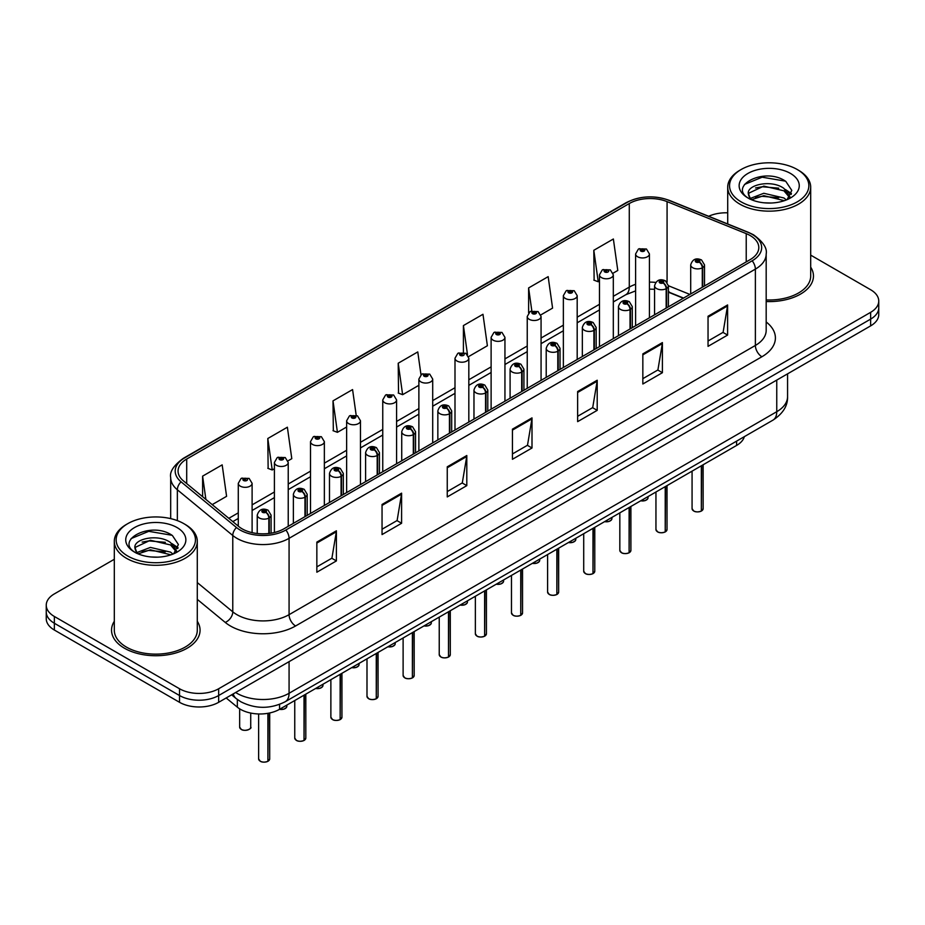 <?xml version="1.0" encoding="UTF-8"?>
<svg xmlns="http://www.w3.org/2000/svg" width="925" height="925" viewBox="0 0 925 925"><rect width="100%" height="100%" fill="white"/><g stroke="black" fill="none" stroke-linecap="round" stroke-linejoin="round"><path stroke-width="1.39" d="M683.309 298.22L668.405 292.196M744.347 436.658A27.658 15.968 180 0 1 736.589 445.445L279.558 709.302A27.658 15.968 180 0 1 237.343 707.174L226.174 697.959M114.307 621.288A44.261 25.553 0 0 0 111.543 630.179A44.261 25.553 0 0 0 124.505 648.252A44.261 25.553 0 0 0 172.744 653.79A44.261 25.553 0 0 0 200.066 630.179A44.261 25.553 0 0 0 197.291 621.288A44.261 25.553 0 0 1 200.066 630.179A44.261 25.553 0 0 1 172.744 653.79A44.261 25.553 0 0 1 124.505 648.252A44.261 25.553 0 0 1 111.543 630.179A44.261 25.553 0 0 1 114.307 621.288M750.163 235.54A29.508 17.032 180 0 1 758.801 247.576A29.508 17.032 180 0 1 750.163 259.624L283.859 528.846A29.508 17.032 180 0 1 238.823 526.568L183.404 480.873A29.508 17.032 180 0 1 178.062 471.103A29.508 17.032 180 0 1 186.7 459.054L629.278 203.535A29.508 17.032 180 0 1 667.075 201.627L746.221 233.632A29.508 17.032 180 0 1 750.163 235.54M752.187 234.372A32.363 18.685 0 0 0 747.862 232.279L668.706 200.274A32.363 18.685 0 0 0 627.254 202.367L184.676 457.887A32.363 18.685 0 0 0 181.057 481.821L236.476 527.516A32.363 18.685 0 0 0 285.871 530.013L752.187 260.792A32.363 18.685 0 0 0 752.187 234.372M114.307 559.278L54.355 593.896A27.658 15.968 0 0 0 46.25 605.181L46.25 618.744A27.658 15.968 0 0 0 54.355 630.029L179.531 702.306L179.531 695.531A27.658 15.968 0 0 0 218.658 695.531L870.645 319.102A27.658 15.968 0 0 0 878.75 307.817A27.658 15.968 0 0 1 870.645 319.102L218.658 695.531A27.658 15.968 0 0 1 179.531 695.531L54.355 623.253L179.531 695.531L179.531 688.755A27.658 15.968 0 0 0 218.658 688.755L870.645 312.326A27.658 15.968 0 0 0 878.75 301.03A27.658 15.968 0 0 0 870.645 289.745L810.693 255.127M46.25 611.968A27.658 15.968 0 0 0 54.355 623.253A27.658 15.968 0 0 1 46.25 611.968M316.847 542.096L316.847 572.217L336.399 560.92L336.399 530.8L316.847 542.096M316.847 566.875L331.913 558.168L336.33 531.806A7.377 4.255 -120 0 0 336.399 530.8M331.774 558.249L336.399 560.92M382.048 504.46L382.048 534.569L401.6 523.273L401.6 493.164L382.048 504.46M382.048 529.227L397.114 520.532L401.519 494.158A7.377 4.255 -120 0 0 401.6 493.164M396.975 520.602L401.6 523.273M447.249 466.813L447.249 496.922L466.801 485.637L466.801 455.516L447.249 466.813M447.249 491.58L462.303 482.885L466.72 456.522A7.377 4.255 -120 0 0 466.801 455.516M462.176 482.966L466.801 485.637M708.041 316.246L708.041 346.355L727.605 335.07L727.605 304.949L708.041 316.246M708.041 341.013L723.107 332.318L727.524 305.955A7.377 4.255 -120 0 0 727.605 304.949M722.968 332.399L727.605 335.07M642.84 353.882L642.84 384.002L662.404 372.706L662.404 342.597L642.84 353.882M642.84 378.66L657.906 369.954L662.323 343.591A7.377 4.255 -120 0 0 662.404 342.597M657.779 370.035L662.404 372.706M577.639 391.529L577.639 421.638L597.203 410.353L597.203 380.233L577.639 391.529M577.639 416.296L592.705 407.601L597.122 381.239A7.377 4.255 -120 0 0 597.203 380.233M592.578 407.682L597.203 410.353M512.438 429.165L512.438 459.286L532.002 447.989L532.002 417.88L512.438 429.165M512.438 453.944L527.504 445.249L531.921 418.875A7.377 4.255 -120 0 0 532.002 417.88M527.377 445.318L532.002 447.989M766.178 301.538A44.261 25.553 0 0 0 813.457 276.043A44.261 25.553 0 0 0 810.693 267.152A44.261 25.553 0 0 1 813.457 276.043A44.261 25.553 0 0 1 766.178 301.538M727.709 212.831A27.658 15.968 0 0 0 708.666 216.277M46.25 605.181A27.658 15.968 0 0 0 54.355 616.478L179.531 688.755M287.987 460.881L291.791 458.673L287.374 427.211L267.811 438.508L268.134 468.443M212.207 504.622L226.59 496.32L222.173 464.859L202.61 476.144L202.61 496.725M468.582 356.611L487.382 345.753L482.977 314.28L463.413 325.577L463.413 352.402M540.824 314.905L552.583 308.106L548.167 276.644L528.614 287.941L528.614 312.881M613.067 273.187L617.784 270.47L613.368 238.997L593.815 250.293L594.128 280.229M356.183 415.256L352.575 389.575L333.012 400.86L333.324 430.796M420.979 374.741L417.776 351.928L398.212 363.224L398.525 393.148M398.212 363.224L402.629 394.686L418.875 385.309M402.629 394.686L398.212 393.033M463.413 325.577L467.495 354.633M528.614 287.941L531.829 310.892M593.815 250.293L598.232 281.755L599.481 281.038M598.232 281.755L593.815 280.113M333.012 400.86L337.428 432.333L346.632 427.015M337.428 432.333L333.012 430.68M267.811 438.508L272.228 469.969L274.401 468.721M272.228 469.969L267.811 468.316M202.61 476.144L205.882 499.408M179.531 702.306A27.658 15.968 0 0 0 218.658 702.306L870.645 325.877A27.658 15.968 0 0 0 878.75 314.592L878.75 301.03M701.312 511.109C698.028 512.173 695.496 512.138 693.738 511.016L692.073 508.669A5.527 3.191 0 0 0 693.692 510.935A5.527 3.191 0 0 0 701.347 511.028L701.219 511.097A5.353 3.087 180 0 1 693.831 511.005M701.347 510.797L701.693 465.587M702.711 287.028L702.711 267.591A4.613 2.775 -122.2 0 0 699.312 262.029A2.301 1.33 0 0 0 699.242 260.191A2.301 1.33 0 0 0 695.982 260.191A2.301 1.33 0 0 0 695.982 262.076A2.301 1.33 0 0 0 699.161 262.11L696.687 261.127L698.259 260.757L699.312 262.029M699.161 262.11A4.613 2.544 62.1 0 1 702.283 267.845A6.914 3.989 180 0 1 692.721 267.718A6.914 3.989 180 0 1 690.697 264.897C692.467 259.22 696.074 257.578 701.543 259.96L704.526 264.897A6.914 3.989 180 0 1 702.711 267.591M702.283 287.27L702.283 267.845M701.347 511.028L701.347 465.784M649.431 317.784L649.431 253.947A6.914 3.989 180 0 1 645.164 257.636A6.914 3.989 180 0 1 637.626 256.768A6.914 3.989 180 0 1 635.602 253.947L638.354 249.149A4.613 2.775 57.8 0 1 640.817 249.276A2.301 1.33 0 0 0 640.886 251.126A2.301 1.33 0 0 0 644.147 251.126A2.301 1.33 0 0 0 644.147 249.241A2.301 1.33 0 0 0 640.956 249.195L643.442 250.178L641.869 250.559L641.892 249.785M640.956 249.195A4.613 2.544 -117.9 0 0 638.805 248.883A4.613 2.544 -117.9 0 0 638.597 249.022M641.834 250.536L640.817 249.276M641.869 250.559L641.834 249.819M665.191 531.967C661.907 533.02 659.375 532.997 657.617 531.875L655.952 529.528A5.527 3.191 0 0 0 657.571 531.783A5.527 3.191 0 0 0 665.225 531.887L665.098 531.956A5.353 3.087 180 0 1 657.71 531.863M665.225 531.655L665.572 486.446M666.59 307.875L666.59 288.45A4.613 2.775 -122.2 0 0 663.19 282.888A2.301 1.33 0 0 0 663.121 281.05A2.301 1.33 0 0 0 659.86 281.05A2.301 1.33 0 0 0 659.86 282.923A2.301 1.33 0 0 0 663.052 282.969L660.566 281.986L662.138 281.616L663.19 282.888M663.052 282.969A4.613 2.544 62.1 0 1 666.162 288.692A6.914 3.989 180 0 1 656.6 288.577A6.914 3.989 180 0 1 654.576 285.756C656.345 280.078 659.953 278.437 665.422 280.818L668.405 285.756A6.914 3.989 180 0 1 666.59 288.45M666.162 308.129L666.162 288.692M665.225 531.887L665.225 486.642M629.069 552.826C625.786 553.878 623.253 553.844 621.496 552.722L619.831 550.387A5.527 3.191 0 0 0 621.461 552.641A5.527 3.191 0 0 0 629.104 552.734L628.977 552.803A5.353 3.087 180 0 1 621.588 552.711M629.104 552.514L629.451 507.293M630.468 328.733L630.468 309.308A4.613 2.775 -122.2 0 0 627.069 303.735A2.301 1.33 0 0 0 627 301.897A2.301 1.33 0 0 0 623.739 301.897A2.301 1.33 0 0 0 623.739 303.782A2.301 1.33 0 0 0 626.93 303.828L624.444 302.845L626.017 302.463L627.069 303.735M626.93 303.828A4.613 2.544 62.1 0 1 630.041 309.551A6.914 3.989 180 0 1 620.478 309.424A6.914 3.989 180 0 1 618.455 306.603C620.224 300.937 623.832 299.284 629.301 301.677L632.284 306.603A6.914 3.989 180 0 1 630.468 309.308M630.041 328.976L630.041 309.551M629.104 552.734L629.104 507.49M592.948 573.673C589.664 574.737 587.132 574.702 585.375 573.581L583.71 571.234A5.527 3.191 0 0 0 585.34 573.5A5.527 3.191 0 0 0 592.983 573.592L592.856 573.662A5.353 3.087 180 0 1 585.467 573.569M592.983 573.361L593.33 528.152M594.347 349.581L594.347 330.156A4.613 2.775 -122.2 0 0 590.948 324.594A2.301 1.33 0 0 0 590.878 322.756A2.301 1.33 0 0 0 587.618 322.756A2.301 1.33 0 0 0 587.618 324.64A2.301 1.33 0 0 0 590.809 324.675L588.323 323.692L589.896 323.322L590.948 324.594M590.809 324.675A4.613 2.544 62.1 0 1 593.919 330.398A6.914 3.989 180 0 1 584.357 330.283A6.914 3.989 180 0 1 582.334 327.462C584.103 321.784 587.722 320.142 593.179 322.524L596.163 327.462A6.914 3.989 180 0 1 594.347 330.156M593.919 349.835L593.919 330.398M592.983 573.592L592.983 528.348M556.827 594.532C553.543 595.584 551.023 595.55 549.253 594.428L547.6 592.093A5.527 3.191 0 0 0 549.219 594.347A5.527 3.191 0 0 0 556.862 594.44L556.734 594.521A5.353 3.087 180 0 1 549.346 594.428M556.862 594.22L557.208 548.999M558.226 370.439L558.226 351.014A4.613 2.775 -122.2 0 0 554.827 345.453A2.301 1.33 0 0 0 554.757 343.603A2.301 1.33 0 0 0 551.497 343.603A2.301 1.33 0 0 0 551.497 345.488A2.301 1.33 0 0 0 554.688 345.534L552.202 344.551L553.774 344.169L554.827 345.453M554.688 345.534A4.613 2.544 62.1 0 1 557.798 351.257A6.914 3.989 180 0 1 548.236 351.142A6.914 3.989 180 0 1 546.212 348.309C547.982 342.643 551.601 340.99 557.058 343.383L560.041 348.309A6.914 3.989 180 0 1 558.226 351.014M557.798 370.682L557.798 351.257M556.862 594.44L556.862 549.207M613.31 338.631L613.31 274.794A6.914 3.989 180 0 1 609.043 278.483A6.914 3.989 180 0 1 601.504 277.616A6.914 3.989 180 0 1 599.481 274.794L602.233 269.996A4.613 2.775 57.8 0 1 604.696 270.135A2.301 1.33 0 0 0 604.765 271.973A2.301 1.33 0 0 0 608.026 271.973A2.301 1.33 0 0 0 608.026 270.088A2.301 1.33 0 0 0 604.834 270.054L607.043 270.655L605.748 271.407L605.771 270.643M604.834 270.054A4.613 2.544 -117.9 0 0 602.684 269.742A4.613 2.544 -117.9 0 0 602.476 269.869M605.713 271.395L604.696 270.135M605.748 271.407L605.713 270.678M577.188 359.49L577.188 295.653A6.914 3.989 180 0 1 572.922 299.342A6.914 3.989 180 0 1 565.383 298.474A6.914 3.989 180 0 1 563.36 295.653L566.123 290.855A4.613 2.775 57.8 0 1 568.574 290.993A2.301 1.33 0 0 0 568.644 292.832A2.301 1.33 0 0 0 571.904 292.832A2.301 1.33 0 0 0 571.904 290.947A2.301 1.33 0 0 0 568.713 290.901L571.199 291.884L569.627 292.265L568.574 290.993M569.65 292.277L569.65 291.491M568.713 290.901A4.613 2.544 -117.9 0 0 566.562 290.6A4.613 2.544 -117.9 0 0 566.354 290.728M569.592 292.242L569.592 291.525M541.067 380.348L541.067 316.5A6.914 3.989 180 0 1 536.801 320.189A6.914 3.989 180 0 1 529.262 319.333A6.914 3.989 180 0 1 527.238 316.5L530.002 311.702A4.613 2.775 57.8 0 1 532.453 311.841A2.301 1.33 0 0 0 532.523 313.679A2.301 1.33 0 0 0 535.783 313.679A2.301 1.33 0 0 0 535.783 311.794A2.301 1.33 0 0 0 532.592 311.76L535.078 312.743L533.505 313.113L532.453 311.841M533.528 313.136L533.528 312.349M532.592 311.76A4.613 2.544 -117.9 0 0 530.441 311.447A4.613 2.544 -117.9 0 0 530.233 311.575M533.505 313.113L533.471 312.384M771.184 203.014L764.166 202.806M786.377 199.939L783.938 197.985L763.807 193.279L750.383 198.401M751.609 199.684L763.807 195.672L784.377 200.679M789.927 196.701L783.938 188.423C771.427 179.092 745.677 184.85 748.429 194.285A20.847 12.037 0 0 0 751.794 199.858M748.348 193.36L750.591 199.326M748.487 194.574L749.065 193.024L763.807 186.11L783.938 190.816L789.453 197.314M741.168 201.881A39.648 22.894 0 0 0 797.234 201.881A39.648 22.894 0 0 0 797.234 169.506L798.541 170.269A41.498 23.957 0 0 1 810.693 187.208A41.498 23.957 0 0 1 785.071 209.339A41.498 23.957 0 0 1 739.861 204.148A41.498 23.957 0 0 1 727.709 187.208A41.498 23.957 0 0 1 739.861 170.269L741.156 169.506A39.648 22.894 0 0 0 741.168 201.881M766.178 299.931A41.498 23.957 0 0 0 810.693 276.043L810.693 187.208M787.082 199.65L791.8 190.4L785.834 181.427C764.744 166.257 727.258 186.237 748.903 198.493L749.978 199.153M790.459 173.426A30.062 17.355 0 0 0 747.943 173.426A30.062 17.355 0 0 0 747.943 197.973A30.062 17.355 0 0 0 790.459 197.973A30.062 17.355 0 0 0 790.459 173.426M798.541 170.269L797.234 169.506A39.648 22.894 0 0 0 741.156 169.506M785.371 189.486L791.465 193.556M744.509 184.433L762.165 177.195L785.429 181.15M755.54 187.96L762.165 186.758L778.769 188.18M787.869 192.065L791.141 194.47M755.54 197.522L762.165 196.32L778.769 197.742M157.793 557.162L150.763 556.954M172.975 554.087L170.547 552.121L150.405 547.415L136.981 552.537M138.218 553.832L150.405 549.808L170.986 554.827M176.525 550.837L170.547 542.57C158.025 533.228 132.287 538.998 135.038 548.421A20.847 12.037 0 0 0 138.403 553.994M134.958 547.507L137.189 553.474M135.085 548.71L135.663 547.161L150.405 540.246L170.547 544.952L176.062 551.462M127.766 556.029A39.648 22.894 0 0 0 183.832 556.029A39.648 22.894 0 0 0 183.844 523.654A39.648 22.894 0 0 0 183.832 523.654L185.139 524.406A41.498 23.957 0 0 1 197.291 541.345A41.498 23.957 0 0 1 171.68 563.475A41.498 23.957 0 0 1 126.459 558.284A41.498 23.957 0 0 1 114.307 541.345A41.498 23.957 0 0 1 126.459 524.406L127.766 523.654A39.648 22.894 0 0 0 127.766 556.029M114.307 541.345L114.307 630.179A41.498 23.957 0 0 0 126.459 647.118A41.498 23.957 0 0 0 171.68 652.31A41.498 23.957 0 0 0 197.291 630.179L197.291 541.345M173.692 553.786L178.398 544.536L172.443 535.563C151.353 520.405 113.868 540.385 135.513 552.63L136.576 553.289M177.057 527.562A30.062 17.355 0 0 0 134.541 527.562A30.062 17.355 0 0 0 134.541 552.109A30.062 17.355 0 0 0 177.057 552.109A30.062 17.355 0 0 0 177.057 527.562M185.139 524.406L183.844 523.654A39.648 22.894 0 0 0 127.766 523.654M171.969 543.623L178.062 547.704M131.107 538.581L148.763 531.332L172.038 535.286M142.138 542.096L148.763 540.894L165.378 542.316M174.467 546.201L177.75 548.606M142.138 551.658L148.763 550.456L165.378 551.878M520.706 615.379C517.422 616.443 514.901 616.408 513.132 615.287L511.479 612.94A5.527 3.191 0 0 0 513.097 615.206A5.527 3.191 0 0 0 520.74 615.298L520.625 615.368A5.353 3.087 180 0 1 513.225 615.275M520.74 615.067L521.087 569.858M522.105 391.298L522.105 371.862A4.613 2.775 -122.2 0 0 518.705 366.3A2.301 1.33 0 0 0 518.636 364.462A2.301 1.33 0 0 0 515.375 364.462A2.301 1.33 0 0 0 515.375 366.346A2.301 1.33 0 0 0 518.567 366.381L516.081 365.398L517.653 365.028L518.705 366.3M518.567 366.381A4.613 2.544 62.1 0 1 521.677 372.116A6.914 3.989 180 0 1 512.115 371.989A6.914 3.989 180 0 1 510.091 369.167C511.86 363.49 515.479 361.848 520.937 364.23L523.92 369.167A6.914 3.989 180 0 1 522.105 371.862M521.677 391.541L521.677 372.116M520.74 615.298L520.74 570.054M484.584 636.238C481.301 637.29 478.78 637.267 477.011 636.146L475.358 633.798A5.527 3.191 0 0 0 476.976 636.053A5.527 3.191 0 0 0 484.619 636.157L484.503 636.227A5.353 3.087 180 0 1 477.103 636.134M484.619 635.926L484.966 590.717M485.983 412.145L485.983 392.72A4.613 2.775 -122.2 0 0 482.584 387.159A2.301 1.33 0 0 0 482.515 385.32A2.301 1.33 0 0 0 479.254 385.32A2.301 1.33 0 0 0 479.254 387.193A2.301 1.33 0 0 0 482.445 387.24L479.959 386.257L481.543 385.875L482.584 387.159M482.445 387.24A4.613 2.544 62.1 0 1 485.556 392.963A6.914 3.989 180 0 1 475.993 392.847A6.914 3.989 180 0 1 473.97 390.026C475.739 384.349 479.358 382.707 484.816 385.089L487.799 390.026A6.914 3.989 180 0 1 485.983 392.72M485.556 412.388L485.556 392.963M484.619 636.157L484.619 590.913M448.463 657.085C445.179 658.149 442.659 658.114 440.89 656.993L439.236 654.657A5.527 3.191 0 0 0 440.855 656.912A5.527 3.191 0 0 0 448.498 657.004L448.382 657.074A5.353 3.087 180 0 1 440.982 656.981M448.498 656.785L448.845 611.564M449.862 433.004L449.862 413.567A4.613 2.775 -122.2 0 0 446.463 408.006A2.301 1.33 0 0 0 446.393 406.167A2.301 1.33 0 0 0 443.133 406.167A2.301 1.33 0 0 0 443.133 408.052A2.301 1.33 0 0 0 446.324 408.087L443.838 407.116L445.422 406.734L446.463 408.006M446.324 408.087A4.613 2.544 62.1 0 1 449.434 413.822A6.914 3.989 180 0 1 439.872 413.695A6.914 3.989 180 0 1 437.849 410.873C439.618 405.196 443.237 403.554 448.706 405.936L451.678 410.873A6.914 3.989 180 0 1 449.862 413.567M449.434 433.247L449.434 413.822M448.498 657.004L448.498 611.76M504.946 401.196L504.946 337.359A6.914 3.989 180 0 1 500.679 341.047A6.914 3.989 180 0 1 493.141 340.18A6.914 3.989 180 0 1 491.117 337.359L493.881 332.561A4.613 2.775 57.8 0 1 496.332 332.699A2.301 1.33 0 0 0 496.401 334.538A2.301 1.33 0 0 0 499.662 334.538A2.301 1.33 0 0 0 499.662 332.653A2.301 1.33 0 0 0 496.471 332.618L498.957 333.59L497.384 333.971L496.332 332.699M497.407 333.983L497.407 333.208M496.471 332.618A4.613 2.544 -117.9 0 0 494.32 332.306A4.613 2.544 -117.9 0 0 494.112 332.433M497.384 333.971L497.349 333.231M468.825 422.054L468.825 358.218A6.914 3.989 180 0 1 464.558 361.906A6.914 3.989 180 0 1 457.019 361.039A6.914 3.989 180 0 1 454.996 358.218L457.759 353.419A4.613 2.775 57.8 0 1 460.211 353.547A2.301 1.33 0 0 0 460.28 355.385A2.301 1.33 0 0 0 463.541 355.385A2.301 1.33 0 0 0 463.541 353.512A2.301 1.33 0 0 0 460.361 353.466L462.569 354.067L461.263 354.83L461.286 354.055M460.361 353.466A4.613 2.544 -117.9 0 0 458.199 353.153A4.613 2.544 -117.9 0 0 458.002 353.292M461.228 354.807L460.211 353.547M461.263 354.83L461.228 354.09M432.703 442.902L432.703 379.065A6.914 3.989 180 0 1 428.437 382.753A6.914 3.989 180 0 1 420.898 381.886A6.914 3.989 180 0 1 418.875 379.065L421.638 374.267A4.613 2.775 57.8 0 1 424.089 374.405A2.301 1.33 0 0 0 424.159 376.244A2.301 1.33 0 0 0 427.419 376.244A2.301 1.33 0 0 0 427.419 374.359A2.301 1.33 0 0 0 424.24 374.324L426.714 375.307L425.142 375.677L424.089 374.405M425.165 375.7L425.165 374.914M424.24 374.324A4.613 2.544 -117.9 0 0 422.078 374.012A4.613 2.544 -117.9 0 0 421.881 374.139M425.118 375.666L425.118 374.949M412.342 677.944C409.058 679.008 406.538 678.973 404.768 677.852L403.115 675.504A5.527 3.191 0 0 0 404.734 677.759A5.527 3.191 0 0 0 412.388 677.863L412.261 677.933A5.353 3.087 180 0 1 404.861 677.84M412.388 677.632L412.723 632.423M413.741 453.851L413.741 434.426A4.613 2.775 -122.2 0 0 410.342 428.865A2.301 1.33 0 0 0 410.272 427.026A2.301 1.33 0 0 0 407.012 427.026A2.301 1.33 0 0 0 407.012 428.911A2.301 1.33 0 0 0 410.203 428.946L407.728 427.963L409.301 427.593L410.342 428.865M410.203 428.946A4.613 2.544 62.1 0 1 413.313 434.669A6.914 3.989 180 0 1 403.751 434.553A6.914 3.989 180 0 1 401.728 431.732C403.497 426.055 407.116 424.413 412.585 426.795L415.556 431.732A6.914 3.989 180 0 1 413.741 434.426M413.313 454.106L413.313 434.669M412.388 677.863L412.388 632.619M376.221 698.803C372.937 699.855 370.416 699.82 368.647 698.699L366.994 696.363A5.527 3.191 0 0 0 368.613 698.618A5.527 3.191 0 0 0 376.267 698.71L376.14 698.791A5.353 3.087 180 0 1 368.74 698.699M376.267 698.491L376.602 653.27M377.62 474.71L377.62 455.285A4.613 2.775 -122.2 0 0 374.22 449.723A2.301 1.33 0 0 0 374.151 447.873A2.301 1.33 0 0 0 370.89 447.873A2.301 1.33 0 0 0 370.89 449.758A2.301 1.33 0 0 0 374.082 449.804L371.607 448.822L373.18 448.44L374.22 449.723M374.082 449.804A4.613 2.544 62.1 0 1 377.192 455.528A6.914 3.989 180 0 1 367.63 455.401A6.914 3.989 180 0 1 365.606 452.579C367.375 446.914 370.994 445.26 376.463 447.654L379.435 452.579A6.914 3.989 180 0 1 377.62 455.285M377.192 474.953L377.192 455.528M376.267 698.71L376.267 653.466M340.099 719.65C336.816 720.714 334.295 720.679 332.526 719.558L330.873 717.21A5.527 3.191 0 0 0 332.491 719.477A5.527 3.191 0 0 0 340.146 719.569L340.018 719.638A5.353 3.087 180 0 1 332.618 719.546M340.146 719.338L340.481 674.128M341.498 495.569L341.498 476.132A4.613 2.775 -122.2 0 0 338.099 470.571A2.301 1.33 0 0 0 338.03 468.732A2.301 1.33 0 0 0 334.769 468.732A2.301 1.33 0 0 0 334.769 470.617A2.301 1.33 0 0 0 337.96 470.652L335.486 469.669L337.058 469.299L338.099 470.571M337.96 470.652A4.613 2.544 62.1 0 1 341.082 476.375A6.914 3.989 180 0 1 331.52 476.259A6.914 3.989 180 0 1 329.485 473.438C331.254 467.761 334.873 466.119 340.342 468.501L343.325 473.438A6.914 3.989 180 0 1 341.498 476.132M341.082 495.812L341.082 476.375M340.146 719.569L340.146 674.325M303.978 740.509C300.694 741.561 298.174 741.538 296.405 740.405L294.751 738.069A5.527 3.191 0 0 0 296.37 740.324A5.527 3.191 0 0 0 304.024 740.428L303.897 740.497A5.353 3.087 180 0 1 296.497 740.405M304.024 740.197L304.36 694.987M305.377 516.416L305.377 496.991A4.613 2.775 -122.2 0 0 301.978 491.429A2.301 1.33 0 0 0 301.908 489.591A2.301 1.33 0 0 0 298.659 489.591A2.301 1.33 0 0 0 298.659 491.464A2.301 1.33 0 0 0 301.839 491.51L299.365 490.528L300.937 490.146L301.978 491.429M301.839 491.51A4.613 2.544 62.1 0 1 304.961 497.234A6.914 3.989 180 0 1 295.399 497.118A6.914 3.989 180 0 1 293.364 494.285C295.133 488.62 298.752 486.978 304.221 489.36L307.204 494.285A6.914 3.989 180 0 1 305.377 496.991M304.961 516.659L304.961 497.234M304.024 740.428L304.024 695.184M267.868 761.356C264.573 762.42 262.053 762.385 260.295 761.263L258.63 758.916A5.527 3.191 0 0 0 260.249 761.183A5.527 3.191 0 0 0 267.903 761.275L267.776 761.344A5.353 3.087 180 0 1 260.387 761.252M267.903 761.044L268.238 713.256M269.267 533.447L269.267 517.838A4.613 2.775 -122.2 0 0 265.868 512.277A2.301 1.33 0 0 0 265.799 510.438A2.301 1.33 0 0 0 262.538 510.438A2.301 1.33 0 0 0 262.538 512.323A2.301 1.33 0 0 0 265.718 512.357L263.243 511.386L264.816 511.005L265.868 512.277M265.718 512.357A4.613 2.544 62.1 0 1 268.84 518.092A6.914 3.989 180 0 1 259.278 517.965A6.914 3.989 180 0 1 257.243 515.144C259.012 509.467 262.631 507.825 268.1 510.207L271.083 515.144A6.914 3.989 180 0 1 269.267 517.838M268.84 533.494L268.84 518.092M267.903 761.275L267.903 713.314M396.582 463.76L396.582 399.924A6.914 3.989 180 0 1 392.316 403.612A6.914 3.989 180 0 1 384.777 402.745A6.914 3.989 180 0 1 382.753 399.924L385.517 395.125A4.613 2.775 57.8 0 1 387.968 395.252A2.301 1.33 0 0 0 388.038 397.103A2.301 1.33 0 0 0 391.298 397.103A2.301 1.33 0 0 0 391.298 395.218A2.301 1.33 0 0 0 388.118 395.172L390.593 396.154L389.02 396.536L387.968 395.252M389.055 396.547L389.055 395.761M388.118 395.172A4.613 2.544 -117.9 0 0 385.956 394.859A4.613 2.544 -117.9 0 0 385.76 394.998M389.02 396.536L388.997 395.796M360.472 484.619L360.472 420.771A6.914 3.989 180 0 1 356.194 424.459A6.914 3.989 180 0 1 348.667 423.604A6.914 3.989 180 0 1 346.632 420.771L349.396 415.972A4.613 2.775 57.8 0 1 351.847 416.111A2.301 1.33 0 0 0 351.916 417.95A2.301 1.33 0 0 0 355.177 417.95A2.301 1.33 0 0 0 355.177 416.065A2.301 1.33 0 0 0 351.997 416.03L354.472 417.013L352.899 417.383L351.847 416.111M352.934 417.406L352.934 416.62M351.997 416.03A4.613 2.544 -117.9 0 0 349.835 415.718A4.613 2.544 -117.9 0 0 349.638 415.845M352.876 417.372L352.876 416.655M324.351 505.466L324.351 441.63A6.914 3.989 180 0 1 320.073 445.318A6.914 3.989 180 0 1 312.546 444.451A6.914 3.989 180 0 1 310.511 441.63L313.274 436.831A4.613 2.775 57.8 0 1 315.737 436.97A2.301 1.33 0 0 0 315.807 438.808A2.301 1.33 0 0 0 319.056 438.808A2.301 1.33 0 0 0 319.056 436.924A2.301 1.33 0 0 0 315.876 436.889L318.35 437.86L316.778 438.242L315.737 436.97M316.812 438.253L316.812 437.467M315.876 436.889A4.613 2.544 -117.9 0 0 313.714 436.577A4.613 2.544 -117.9 0 0 313.517 436.704M316.778 438.242L316.755 437.502M288.23 526.325L288.23 462.488A6.914 3.989 180 0 1 283.952 466.177A6.914 3.989 180 0 1 276.425 465.31A6.914 3.989 180 0 1 274.401 462.488L277.153 457.678A4.613 2.775 57.8 0 1 279.616 457.817A2.301 1.33 0 0 0 279.685 459.656A2.301 1.33 0 0 0 282.946 459.656A2.301 1.33 0 0 0 282.946 457.783A2.301 1.33 0 0 0 279.755 457.736L282.229 458.719L280.657 459.101L280.691 458.326M279.755 457.736A4.613 2.544 -117.9 0 0 277.593 457.424A4.613 2.544 -117.9 0 0 277.396 457.563M280.633 459.078L279.616 457.817M280.657 459.101L280.633 458.361M252.109 532.638L252.109 483.336A6.914 3.989 180 0 1 247.842 487.024A6.914 3.989 180 0 1 240.303 486.157A6.914 3.989 180 0 1 238.28 483.336L241.032 478.537A4.613 2.775 57.8 0 1 243.495 478.676A2.301 1.33 0 0 0 243.564 480.514A2.301 1.33 0 0 0 246.825 480.514A2.301 1.33 0 0 0 246.825 478.63A2.301 1.33 0 0 0 243.633 478.595L245.842 479.196L244.535 479.948L244.57 479.185M243.633 478.595A4.613 2.544 -117.9 0 0 241.483 478.283A4.613 2.544 -117.9 0 0 241.275 478.41M244.512 479.936L243.495 478.676M244.535 479.948L244.512 479.208M736.589 441.132L736.589 445.445M237.343 699.485L237.343 707.174M279.558 704.388L279.558 709.302A5.527 3.191 0 0 0 286.843 706.261L286.438 707.498L283.963 709.14L279.477 709.348M766.178 321.958A46.1 26.617 180 0 1 761.899 356.749L295.595 625.971A9.215 5.319 60 0 1 289.074 614.674L755.378 345.453A36.884 21.298 0 0 0 766.178 330.398L766.178 254.051A36.884 21.298 180 0 1 755.378 269.117A9.215 5.319 -120 0 0 752.187 260.792M295.595 625.971A46.1 26.617 180 0 1 230.394 625.971A46.1 26.617 180 0 1 225.226 622.409L197.291 599.377M236.476 527.516A9.215 6.163 129.5 0 0 232.776 535.494L232.776 611.83A36.884 21.298 0 0 0 236.916 614.674A36.884 21.298 0 0 0 289.074 614.674L289.074 538.327A36.884 21.298 180 0 1 232.776 535.494L177.357 489.788A36.884 21.298 180 0 1 170.686 477.578L170.686 518.624M766.178 254.051C767.38 248.247 763.148 241.83 753.47 234.777L748.614 232.429A9.215 4.313 112 0 0 747.862 232.279M748.614 232.429L669.469 200.424C654.195 195.025 639.695 195.811 625.971 202.783A9.215 5.319 60 0 1 627.254 202.367M184.676 457.887A9.215 5.319 -120 0 0 183.393 458.303C173.715 465.368 169.472 471.785 170.686 477.578M181.057 481.821A9.215 6.163 129.5 0 0 177.357 489.788L177.357 520.625M669.469 200.424A9.215 4.313 112 0 0 668.706 200.274M285.871 530.013A9.215 5.319 60 0 1 289.074 538.327L755.378 269.117L755.378 345.453A9.215 5.319 60 0 0 761.899 356.749M218.658 688.755L218.658 702.306M870.645 312.326L870.645 325.877M54.355 616.478L54.355 630.029M197.291 582.577L232.776 611.83A9.215 6.163 -50.5 0 1 225.226 622.409M186.7 459.054L186.7 483.602M746.221 233.632L746.221 261.902M667.075 201.627L667.075 282.183M689.888 294.428L668.405 285.733M655.709 282.426A29.508 17.032 0 0 0 649.431 282.125M635.602 284.333A29.508 17.032 0 0 0 629.278 287.108L613.31 296.324M629.278 203.535L629.278 287.108A16.592 9.585 60 0 1 625.843 294.705L613.31 301.943M599.481 304.313L577.188 317.183M563.36 325.172L541.067 338.03M527.238 346.019L504.946 358.888M491.117 366.878L468.825 379.747M454.996 387.725L432.703 400.594M418.875 408.584L396.582 421.453M382.753 429.431L360.472 442.3M346.632 450.29L324.351 463.159M310.511 471.149L288.23 484.018M274.401 491.996L252.109 504.865M238.28 512.855L228.81 518.312M683.575 298.07L670.371 292.739A16.592 7.77 -68 0 1 668.405 291.017M512.438 430.125L531.921 418.875M577.639 392.478L597.122 381.239M642.84 354.842L662.323 343.591M708.041 317.194L727.524 305.955M447.249 467.772L466.72 456.522M382.048 505.408L401.519 494.158M316.847 543.056L336.33 531.806M235.644 692.501A36.884 21.298 0 0 0 236.916 693.276A36.884 21.298 0 0 0 289.074 693.276L776.757 411.706A36.884 21.298 0 0 0 787.568 396.652C787.834 405.797 782.955 413.637 772.942 420.147L285.247 701.717A18.442 10.649 60 0 0 289.074 693.276L289.074 661.653M776.757 380.083L776.757 411.706A18.442 10.649 60 0 1 772.942 420.147M233.227 693.889A18.442 12.337 129.5 0 0 236.153 698.548L231.62 694.814M701.693 510.831A5.527 3.191 0 0 0 703.139 508.669L703.139 464.755M640.782 500.749A5.527 3.191 0 0 0 648.043 497.719L647.639 498.957L645.164 500.598L640.678 500.807M646.367 500.02A5.353 3.087 180 0 1 640.736 500.783M665.572 531.69A5.527 3.191 0 0 0 667.018 529.528L667.018 485.602M629.451 552.537A5.527 3.191 0 0 0 630.896 550.387L630.896 506.461M593.33 573.396A5.527 3.191 0 0 0 594.775 571.234L594.775 527.308M557.208 594.243A5.527 3.191 0 0 0 558.654 592.093L558.654 548.167M604.661 521.607A5.527 3.191 0 0 0 611.922 518.578L611.518 519.815L609.043 521.446L604.568 521.665M610.246 520.868A5.353 3.087 180 0 1 604.615 521.631M568.54 542.466A5.527 3.191 0 0 0 575.812 539.425L575.396 540.663L572.922 542.304L568.447 542.512A5.353 3.087 180 0 0 574.124 541.726M538.003 562.573A5.353 3.087 180 0 1 532.372 563.348A5.527 3.191 0 0 0 539.691 560.284L539.287 561.521L536.801 563.152L532.326 563.371M521.087 615.102A5.527 3.191 0 0 0 522.544 612.94L522.544 569.014M484.966 635.961A5.527 3.191 0 0 0 486.423 633.798L486.423 589.873M448.845 656.808A5.527 3.191 0 0 0 450.302 654.657L450.302 610.731M496.297 584.172A5.527 3.191 0 0 0 503.57 581.131L503.165 582.368L500.691 584.01L496.205 584.23M501.882 583.432A5.353 3.087 180 0 1 496.251 584.195M460.176 605.019A5.527 3.191 0 0 0 467.449 601.99L467.044 603.227L464.57 604.869L460.083 605.077M465.761 604.291A5.353 3.087 180 0 1 460.13 605.054M424.055 625.878A5.527 3.191 0 0 0 431.328 622.849L430.923 624.086L428.448 625.716L423.962 625.936M429.639 625.138A5.353 3.087 180 0 1 424.008 625.901M412.723 677.667A5.527 3.191 0 0 0 414.18 675.504L414.18 631.578M376.602 698.514A5.527 3.191 0 0 0 378.059 696.363L378.059 652.437M340.481 719.372A5.527 3.191 0 0 0 341.938 717.21L341.938 673.284M304.36 740.22A5.527 3.191 0 0 0 305.817 738.069L305.817 694.143M268.238 761.078A5.527 3.191 0 0 0 269.695 758.916L269.695 712.967M387.933 646.725A5.527 3.191 0 0 0 395.206 643.696L394.802 644.933L392.327 646.575L387.841 646.783M393.518 645.997A5.353 3.087 180 0 1 387.887 646.76M351.812 667.584A5.527 3.191 0 0 0 359.085 664.555L358.68 665.792L356.206 667.422L351.72 667.642M357.397 666.844A5.353 3.087 180 0 1 351.766 667.619M315.703 688.443A5.527 3.191 0 0 0 322.964 685.402L322.559 686.639L320.085 688.281L315.598 688.489M321.276 687.703A5.353 3.087 180 0 1 315.645 688.466M285.154 708.55A5.353 3.087 180 0 1 279.523 709.325M241.275 729.374A5.527 3.191 0 0 0 247.31 730.068A5.527 3.191 0 0 0 250.721 727.108C252.571 728.507 244.905 731.918 241.321 729.455L239.656 727.108A5.527 3.191 0 0 0 241.275 729.374M249.033 729.409A5.353 3.087 180 0 1 241.413 729.443M625.971 202.783L183.393 458.303M670.371 292.739L668.405 291.999M654.576 289.282L649.431 289.132M635.602 290.889L625.843 294.705M599.481 309.921L577.188 322.79M563.36 330.78L541.067 343.649M527.238 351.639L504.946 364.508M491.117 372.486L468.825 385.355M454.996 393.345L432.703 406.214M418.875 414.192L396.582 427.061M382.753 435.051L360.472 447.92M346.632 455.909L324.351 468.767M310.511 476.757L288.23 489.626M274.401 497.615L252.109 510.484M238.28 518.462L232.811 521.619M285.247 701.717C270.412 709.174 255.566 709.174 240.731 701.717L236.153 698.548M787.568 396.652L787.568 373.85M692.073 508.669L692.073 471.137M690.697 293.965L690.697 264.897M704.526 285.975L704.526 264.897M703.139 508.669L701.647 510.912M648.043 497.719L648.043 496.563M649.431 253.947L646.448 249.01L638.805 248.883M635.602 325.773L635.602 253.947M655.952 529.528L655.952 491.996M654.576 314.812L654.576 285.756M668.405 306.834L668.405 285.756M667.018 529.528L665.526 531.771M619.831 550.387L619.831 512.843M618.455 335.671L618.455 306.603M632.284 327.681L632.284 306.603M630.896 550.387L629.405 552.618M583.71 571.234L583.71 533.702M582.334 356.518L582.334 327.462M596.163 348.54L596.163 327.462M594.775 571.234L593.283 573.477M547.6 592.093L547.6 554.549M546.212 377.377L546.212 348.309M560.041 369.387L560.041 348.309M558.654 592.093L557.174 594.336M611.922 518.578L611.922 517.41M613.31 274.794L610.327 269.869L602.684 269.742M599.481 346.621L599.481 274.794M575.812 539.425L575.812 538.269M577.188 295.653L574.205 290.716L566.562 290.6M563.36 367.479L563.36 295.653M539.691 560.284L539.691 559.116M541.067 316.5L538.084 311.575L530.441 311.447M527.238 388.327L527.238 316.5M727.709 223.977L727.709 187.208M511.479 612.94L511.479 575.408M510.091 398.224L510.091 369.167M523.92 390.246L523.92 369.167M522.544 612.94L521.053 615.183M475.358 633.798L475.358 596.267M473.97 419.083L473.97 390.026M487.799 411.093L487.799 390.026M486.423 633.798L484.931 636.042M439.236 654.657L439.236 617.114M437.849 439.942L437.849 410.873M451.678 431.952L451.678 410.873M450.302 654.657L448.81 656.889M503.57 581.131L503.57 579.975M504.946 337.359L501.974 332.422L494.32 332.306M491.117 409.185L491.117 337.359M467.449 601.99L467.449 600.822M468.825 358.218L465.853 353.281L458.199 353.153M454.996 430.033L454.996 358.218M431.328 622.849L431.328 621.681M432.703 379.065L429.732 374.128L422.078 374.012M418.875 450.891L418.875 379.065M403.115 675.504L403.115 637.972M401.728 460.789L401.728 431.732M415.556 452.811L415.556 431.732M414.18 675.504L412.689 677.747M366.994 696.363L366.994 658.82M365.606 481.647L365.606 452.579M379.435 473.658L379.435 452.579M378.059 696.363L376.567 698.606M330.873 717.21L330.873 679.678M329.485 502.495L329.485 473.438M343.325 494.517L343.325 473.438M341.938 717.21L340.446 719.453M294.751 738.069L294.751 700.526M293.364 523.353L293.364 494.285M307.204 515.364L307.204 494.285M305.817 738.069L304.325 740.312M258.63 758.916L258.63 713.961M257.243 533.505L257.243 515.144M271.083 533.182L271.083 515.144M269.695 758.916L268.204 761.159M395.206 643.696L395.206 642.54M396.582 399.924L393.611 394.987L385.956 394.859M382.753 471.75L382.753 399.924M359.085 664.555L359.085 663.387M360.472 420.771L357.489 415.845L349.835 415.718M346.632 492.597L346.632 420.771M322.964 685.402L322.964 684.246M324.351 441.63L321.368 436.692L313.714 436.577M310.511 513.456L310.511 441.63M286.843 706.261L286.843 705.093M288.23 462.488L285.247 457.551L277.593 457.424M274.401 532.511L274.401 462.488M250.721 727.108L250.721 713.048M239.656 727.108L239.656 708.827M252.109 483.336L249.126 478.398L241.483 478.283M238.28 526.117L238.28 483.336"/></g></svg>
